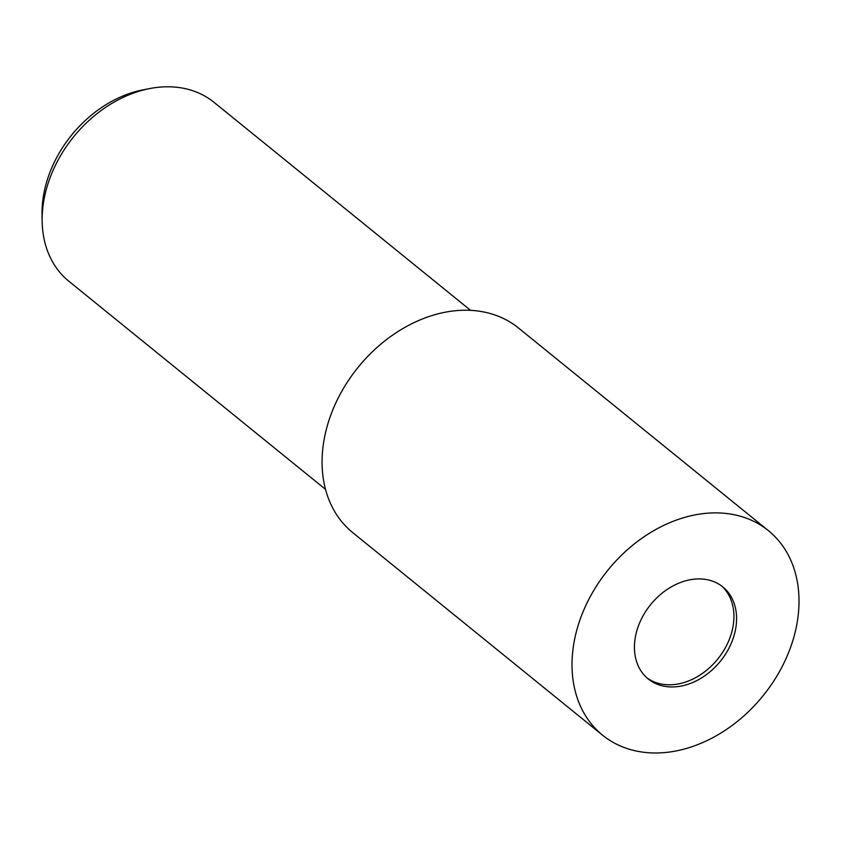 <?xml version="1.0" encoding="UTF-8"?>
<svg xmlns="http://www.w3.org/2000/svg" width="841" height="841" viewBox="0 0 841 841"><rect width="100%" height="100%" fill="white"/><g stroke="black" fill="none" stroke-linecap="round" stroke-linejoin="round"><path stroke-width="1.26" d="M646.897 677.835A59.248 44.92 129 0 0 657.063 682.955A59.248 44.92 129 0 0 722.146 653.068A59.248 44.92 129 0 0 721.473 585.862M470.592 310.361L214.024 102.339A115.196 87.338 129 0 0 191.622 90.355A115.196 87.338 129 0 0 149.719 88.568A115.196 87.338 129 0 0 42.155 221.225A115.196 87.338 129 0 0 68.92 281.304L325.488 489.325M149.719 88.568L142.949 89.882A108.069 81.934 129 0 0 42.05 214.339L42.155 221.225M659.722 685.121A59.248 44.92 129 0 0 725.426 654.277A59.248 44.92 129 0 0 722.829 586.913A59.248 44.92 129 0 0 711.307 580.753A59.248 44.92 129 0 0 645.604 611.586A59.248 44.92 129 0 0 648.201 678.95A59.248 44.92 129 0 0 659.722 685.121M768.432 530.671L518.487 328.011A131.659 99.816 129 0 0 492.889 314.313A131.659 99.816 129 0 0 346.881 382.834A131.659 99.816 129 0 0 352.652 532.542L602.598 735.202A131.659 99.816 129 0 0 628.206 748.9A131.659 99.816 129 0 0 774.204 680.369A131.659 99.816 129 0 0 768.432 530.671A131.659 99.816 129 0 0 742.834 516.973A131.659 99.816 129 0 0 596.826 585.494A131.659 99.816 129 0 0 602.598 735.202"/></g></svg>
